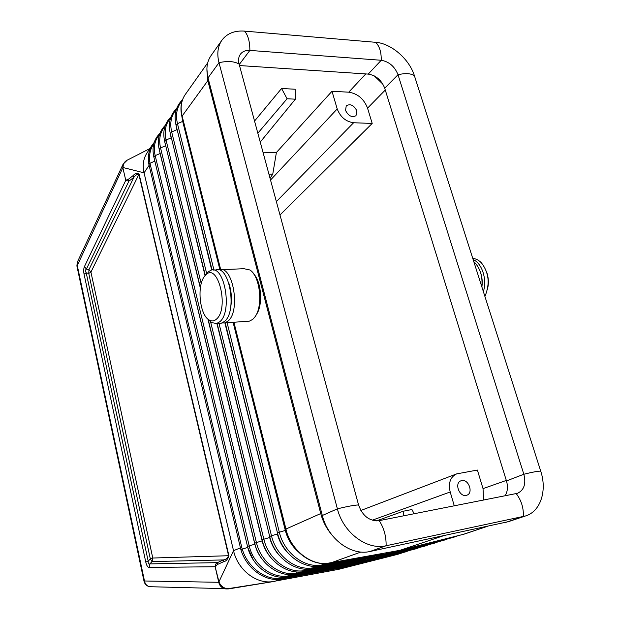 <?xml version="1.0" encoding="UTF-8"?>
<svg xmlns="http://www.w3.org/2000/svg" width="620" height="620" viewBox="0 0 620 620"><rect width="100%" height="100%" fill="white"/><g stroke="black" fill="none" stroke-linecap="round" stroke-linejoin="round"><path stroke-width="0.93" d="M361.538 562.596L370.078 559.953M145.77 562.03C146.576 565.479 147.684 567.292 149.11 567.455L149.885 563.89L152.008 561.588L150.327 558.884L148.203 561.178L145.77 562.03L84.056 274.164L86.211 272.854L148.203 561.178C148.041 563.526 148.599 564.433 149.885 563.89L217.38 562.642L223.355 559.93L223.254 561.86L217.279 564.557L217.38 562.642C216.054 563.208 215.31 564.572 215.148 566.726L219.015 582.01C220.844 586.272 223.89 588.489 228.152 588.659L228.555 588.876M228.152 588.659L273.126 581.607M340.109 567.037L340.039 568.083L393.212 551.544L326.236 563.534L330.344 563.053L360.933 552.025M233.911 322.253L286.866 532.658L285.502 529.279C290.462 550.823 311.883 566.982 330.259 563.084L400.14 550.265L338.551 569.354L271.7 581.769C255.332 583.621 237.607 569.292 233.523 550.661L218.744 582.288C219.596 585.985 221.96 588.194 225.835 588.93L228.431 588.899M374.596 557.333L374.674 556.156M146.979 152.985L146.8 153.256C143.313 158.844 142.399 165.377 144.057 172.833L233.523 550.661L241.777 547.359L150.257 164.501L149.095 165.323L240.87 549.591C246.171 567.99 264.422 581.614 280.232 579.227L340.039 568.083M241.777 547.359L242.219 548.995C247.419 567.153 265.484 580.638 281.046 578.235L281.325 577.204M356.887 562.844L356.95 561.743M348.37 565.486L348.417 564.425M365.63 560.124L365.692 558.984M383.896 553.249L383.811 554.466M328.422 563.347C310.728 565.859 290.703 549.878 285.851 529.077L233.864 322.26M443.494 535.742L400.14 550.265L330.344 563.053M400.14 550.265L463.442 534.316L486.816 526.465M256.192 314.821C263.027 306.001 261.632 282.061 253.789 274.048M247.24 321.276L249.496 321.106L252.697 319.401L254.897 316.952C263.329 306.28 260.106 275.954 249.906 269.987L243.939 268.7L221.689 269.692M206.902 68.867L207.816 80.677L182.086 116.103C181.443 113.08 181.451 113.065 182.125 116.049L220.689 269.607M207.816 80.677L320.742 513.554C322.819 521.343 326.399 528.31 331.499 534.456M181.978 116.932L220.635 269.607M285.851 529.077L320.742 513.554M84.056 274.164C83.46 271.103 83.591 268.569 84.444 266.561L86.405 269.057L128.851 181.203L127.983 179.583L133.044 175.654L133.912 177.281L88.962 269.623L88.761 273.428L86.211 272.854C85.227 271.173 85.289 269.901 86.405 269.057L88.962 269.623L90.923 272.118L152.776 558.031L152.008 561.588L223.355 559.93C225.804 559.612 227.548 558.202 228.578 555.721L228.888 555.597C227.858 559.31 225.975 561.402 223.254 561.86M463.962 534.177L464.434 534.037M149.11 567.455L215.148 566.726L218.744 582.288L144.491 580.986L77.19 265.096L77.415 261.973M486.685 272.165C488.63 277.783 488.886 283.495 487.452 289.308M154.186 142.437L152.055 145.235C148.761 150.482 147.676 156.682 148.8 163.85L149.095 165.323L144.057 172.833L123.117 167.547C122.985 163.812 124.605 161.231 127.96 159.805L149.854 148.591M133.044 175.654C135.075 173.399 137.097 172.91 139.12 174.181L138.88 174.445C137.322 174.026 135.664 174.972 133.912 177.281L128.851 181.203L125.767 180.311L122.845 167.679L123.171 164.006M84.444 266.561L125.767 180.311L122.845 167.679L76.95 266.244M262.988 152.233L276.396 152.497L272.754 174.197L270.041 178.258M270.522 180.033L337.21 108.926L332.002 91.264L348.742 92.186C357.655 93.573 363.925 98.89 367.551 108.136L372.194 123.442L279.992 214.985M276.396 152.497L332.002 91.264M272.754 174.197L268.933 174.174M454.289 505.85L450.197 491.978C448.159 482.941 450.314 476.912 456.677 473.874L477.392 470.061L483.026 488.622L483.592 500.077M504.99 495.861C507.648 491.753 508.144 486.77 506.463 480.918L384.718 88.21L398.009 74.71C394.692 66.464 389.104 61.651 381.238 60.272L249.868 50.414C245.753 50.173 242.621 51.406 240.467 54.118C238.545 56.792 238.088 60.094 239.095 64.038L358.554 504.92C362.607 516.119 369.497 521.366 379.208 520.653L517.537 493.288C524.117 490.087 526.217 483.747 523.838 474.254L398.009 74.71C405.612 72.997 411.083 73.361 414.431 75.81L540.718 471.123C547.274 490.66 540.578 511.531 525.496 515.972L386.113 545.747C366.978 550.452 343.224 532.681 337.388 508.85L218.992 62.69C216.767 53.777 217.752 46.268 221.945 40.16C227.052 33.434 234.593 30.419 244.559 31.116L375.642 42.307C391.236 43.353 409.386 59.14 414.431 75.81M221.945 40.16L211.033 55.614C206.871 61.667 205.863 69.084 208.018 77.849L322.307 515.491C327.918 538.803 351.183 556.132 370.062 551.475L508.392 521.668M403.574 515.848L403.295 511.221L376.425 520.901M403.295 511.221L411.943 509.539L414.152 513.763M472.773 258.431C475.997 258.679 478.942 260.229 481.608 263.074C488.878 272.746 490.071 283.627 485.204 295.717L484.879 296.337M230.531 308.132C232.081 299.894 231.585 291.764 229.059 283.751M216.372 319.207C229.663 308.535 217.736 261.175 205.514 275.179L204.453 276.419C196.672 285.936 199.718 314.898 209.033 319.92C211.59 321.47 214.04 321.238 216.372 319.207M207.723 318.928L211.42 322.563L216.644 323.524L219.713 321.803C232.694 311.976 224.642 264.872 211.017 270.165L207.475 272.335L205.042 275.683M257.835 133.207L287.083 98.766L281.573 88.482L295.135 89.234L295.383 99.177L287.083 98.766M254.541 121.063L281.573 88.482M337.21 108.926C340.372 117.048 345.844 121.652 353.617 122.745L372.194 123.442M382.935 84.212L374.232 75.873M473.137 259.586C482.019 263.175 487.274 279.403 483.368 291.609M150.257 164.501L149.978 163.13C148.792 155.574 150.063 149.133 153.791 143.809M461.737 480.578L460.761 480.88C454.235 483.236 459.366 497.093 466.163 495.38L466.721 495.233C473.688 493.334 468.751 478.904 461.737 480.578M439.619 536.711L435.651 537.424M481.833 286.789C482.724 277.171 480.562 269.312 475.346 263.213L473.843 261.787M407.96 550.831L398.792 553.993M406.728 551.141L406.061 551.761L353.129 565.2L361.483 562.611L416.051 548.778L416.749 548.134M370.132 559.938L387.942 554.427L443.734 540.33L444.509 539.625M388.004 554.404L397.25 551.544L453.437 537.37L454.235 536.641M397.311 551.529L406.774 548.599L463.38 534.332M338.551 569.354L397.319 554.427M260.237 142.081L295.383 99.177M219.185 323.338L221.371 323.175L224.456 321.454C237.522 311.651 229.462 264.67 215.752 269.956L213.513 270.056M481.895 286.983C482.631 281.72 482.112 276.683 480.345 271.878M378.952 557.21L434.279 543.221L435.023 542.531M221.96 322.989L224.773 322.927L227.873 321.207C240.994 311.411 232.926 264.523 219.162 269.801L218.721 269.933M384.718 88.21C381.486 80.096 375.991 75.392 368.218 74.09L381.238 60.272C381.37 52.088 379.502 46.097 375.642 42.307M239.506 65.549L368.218 74.09M356.872 110.895L355.988 115.715C351.827 117.699 348.347 115.925 345.549 110.391L346.255 105.78C350.401 103.509 353.935 105.214 356.872 110.895M274.42 581.389L281.759 578.987L282.464 578.011L281.046 578.235L280.232 579.227M240.87 549.591L247.713 547.413L253.301 559.93M247.76 547.398L154.829 161.076M148.8 163.85L154.799 161.092L154.512 159.751M207.948 319.23L262.151 540.904L256.424 542.554L160.541 147.924L159.177 149.265L254.712 543.221L256.424 542.554C260.795 562.146 280.217 576.708 296.848 573.144L357.066 561.976M297.174 571.958L295.98 574.174M159.542 134.416C154.76 140.066 153.303 147.142 155.171 155.628L160.107 153.535L254.835 544.205L249.201 545.825L155.171 155.628L153.83 156.93L247.527 546.468L249.201 545.825C253.44 565.021 272.482 579.258 288.842 575.747L348.533 564.642M289.145 574.616L287.998 576.763M279.387 555.45C274.644 550.366 271.405 544.383 269.661 537.517L263.849 539.198C268.351 559.201 288.168 574.081 305.079 570.462L365.815 559.24M305.428 569.222L304.188 571.516M297.647 551.281C291.586 545.639 287.478 538.702 285.324 530.449L279.318 532.192C284.099 553.048 304.738 568.618 322.222 564.89L322.609 563.526M383.718 554.497L321.346 565.967L322.222 564.89L384.036 553.552M227.106 322.757L279.318 532.192L277.481 532.913C282.294 554.017 303.281 569.811 321.346 565.967L321.269 565.982M288.409 553.451C283.007 548.072 279.333 541.593 277.388 534.029L271.475 535.742C276.117 556.163 296.337 571.384 313.534 567.718L313.898 566.409M374.511 557.357L312.689 568.773L313.534 567.718L374.805 556.435M218.984 323.353L271.475 535.742L269.677 536.439C274.35 557.116 294.926 572.562 312.689 568.773L312.612 568.788M210.629 322.012L263.849 539.198L262.105 539.935M348.293 565.51L288.06 576.747C271.18 580.366 251.797 565.921 247.527 546.468L247.535 546.522M159.913 133.354C153.814 139.407 151.784 147.266 153.83 156.93L153.884 157.155M159.65 151.21L160.2 153.489M261.88 558.79C258.509 554.443 256.161 549.583 254.835 544.205L254.952 544.166M356.802 562.867L296.05 574.159C278.876 577.832 259.113 563.068 254.712 543.221L254.727 543.267M165.354 125.279C159.123 131.409 157.069 139.407 159.177 149.265L159.232 149.498M200.345 288.13L165.703 145.723M164.982 126.325C160.1 132.052 158.612 139.252 160.541 147.924L165.54 145.793L164.974 142.74M270.553 557.248C266.492 552.505 263.686 547.049 262.151 540.904L262.345 540.849M201.229 283.642L166.044 140.035L164.711 141.655M269.933 537.432L216.892 323.508M205.057 275.528L171.345 137.756M170.562 118.033C165.563 123.837 164.06 131.169 166.044 140.035L171.112 137.865L170.461 134.176M233.097 322.315L285.324 530.449L285.774 530.317M233.531 322.284L285.518 529.348M393.173 551.552L330.135 563.1M219.883 269.661L182.683 121.396L183.055 121.21M213.962 270.033L177.459 123.651L182.683 121.396L181.892 116.575M225.223 322.896L277.497 532.975M182.141 100.828C176.909 106.787 175.351 114.39 177.459 123.651L176.08 125.38M211.722 270.026L177.126 129.588M224.874 322.919L277.745 533.929M206.615 273.304L171.678 131.944L176.824 129.735L176.103 125.465M217.155 323.485L269.692 536.501M176.274 109.531C171.167 115.413 169.632 122.884 171.678 131.944L170.322 133.618M340.21 567.238L282.464 578.011M127.983 179.583L126.007 180.056M139.12 174.181L228.888 555.597M217.279 564.557L215.442 566.61M144.049 581.366L144.491 580.986C145.134 584.187 146.909 586.101 149.831 586.706L151.133 586.745M138.88 174.445L228.578 555.721L152.776 558.031L150.327 558.884L88.761 273.428L90.923 272.118L138.88 174.445M506.308 480.43L483.026 488.622M370.062 551.475L386.113 545.747C386.283 536.393 383.981 528.031 379.208 520.653M516.228 493.644C521.319 500.278 523.698 507.912 523.357 516.538L505.672 522.428M540.718 471.123C537.865 471.115 532.239 472.161 523.838 474.254L506.463 480.918M244.559 31.116C248.07 35.146 249.837 41.579 249.868 50.414L239.227 64.542M208.018 77.849L218.992 62.69C227.494 60.799 234.19 61.248 239.095 64.038M276.365 201.601L353.617 122.745M322.307 515.491L337.388 508.85C346.906 506.486 353.958 505.176 358.554 504.92M365.761 73.927L348.742 92.186M385.284 90.032L367.551 108.136M450.197 491.978L372.248 520.203M425.769 545.368L425.049 546.034L370.086 559.953M182.125 116.049C180.141 107.609 181.195 100.417 185.295 94.473L207.708 62.829M127.208 160.177L123.047 164.277L77.299 262.214L76.888 265.926L144.034 581.289C144.84 584.335 146.769 586.148 149.831 586.706L229.439 588.768M365.544 560.147L304.257 571.5C286.789 575.236 266.631 560.131 262.097 539.873L208.219 319.587M170.918 117.002C164.571 123.209 162.479 131.347 164.649 141.414L200.415 287.649M185.295 94.473C181.04 100.665 179.916 108.058 181.908 116.645L220.317 269.623M182.482 99.828C175.871 106.198 173.708 114.623 176.01 125.108L212.063 269.987M176.63 108.516C170.151 114.808 168.028 123.093 170.26 133.362L205.251 275.241M464.837 533.913L487.405 526.341M229.253 588.798L273.242 581.583M397.877 554.272L410.393 550.211M429.365 544.461L425.049 546.034M420.282 547.243L416.051 548.778M448.229 538.687L443.734 540.33M458.017 535.688L453.437 537.37M438.681 541.609L434.279 543.221M525.496 515.972L507.796 521.862M146.8 153.256L152.047 145.235M456.266 474.029L360.84 510.485M221.371 323.175L216.644 323.524M249.496 321.106L224.773 322.927M209.033 319.92L211.42 322.563M204.453 276.419L206.274 273.738"/></g></svg>
